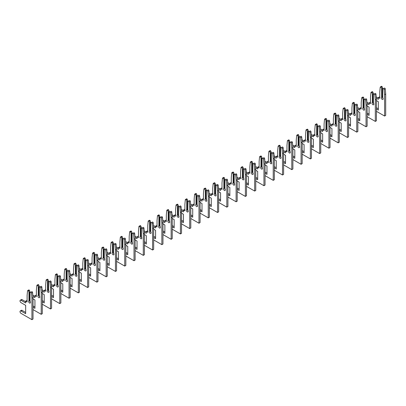 <?xml version="1.0" encoding="UTF-8"?>
<svg xmlns="http://www.w3.org/2000/svg" width="406" height="406" viewBox="0 0 406 406"><rect width="100%" height="100%" fill="white"/><g stroke="black" fill="none" stroke-linecap="round" stroke-linejoin="round"><path stroke-width="0.61" d="M376.418 111.325L384.604 116.05L384.604 94.618L384.162 89.482A0.655 0.381 -120 0 0 383.7 88.736A0.655 0.381 -120 0 0 383.371 88.706L382.741 89.071L382.741 97.765A1.314 0.756 60 0 1 382.848 99.45A1.314 0.756 60 0 1 381.533 98.694A1.314 0.756 60 0 1 381.533 97.181A1.314 0.756 60 0 1 381.645 97.135L382.041 97.004L382.041 88.665L381.011 87.341A0.655 0.381 -120 0 0 380.686 86.996A0.655 0.381 -120 0 0 380.356 86.965A0.655 0.381 -120 0 0 380.224 87.209L379.777 91.832L379.777 98.369L378.341 97.536L378.341 99.358L376.321 98.196M382.041 88.665L382.741 88.264L382.107 86.711A0.655 0.381 -120 0 0 381.777 86.366A0.655 0.381 -120 0 0 381.452 86.331L380.356 86.965M384.604 116.05L385.7 115.421L385.7 93.984L385.258 88.853A0.655 0.381 -120 0 0 384.797 88.107A0.655 0.381 -120 0 0 384.467 88.072L383.371 88.706M382.041 97.004L382.741 96.603M383.102 98.628A1.314 0.756 60 0 1 382.427 96.785M381.645 88.437L381.645 97.135M376.418 100.607L378.341 101.718L378.341 110.077L376.418 108.97M382.741 88.264L382.741 89.071M378.341 108.813L376.418 107.702M378.341 98.095L376.205 96.861M379.777 97.105L379.437 96.907L378.341 97.536M384.604 94.618L385.7 93.984M367.136 116.684L375.322 121.409L375.322 99.977L374.88 94.842A0.655 0.381 -120 0 0 374.418 94.096A0.655 0.381 -120 0 0 374.088 94.065L373.459 94.425L373.459 103.124A1.314 0.756 60 0 1 373.566 104.809A1.314 0.756 60 0 1 372.256 104.053A1.314 0.756 60 0 1 372.256 102.535A1.314 0.756 60 0 1 372.363 102.495L372.764 102.363L372.764 94.025L371.734 92.7A0.655 0.381 -120 0 0 371.404 92.355A0.655 0.381 -120 0 0 371.074 92.324A0.655 0.381 -120 0 0 370.942 92.568L370.495 97.191L370.495 103.728L369.059 102.896L369.059 104.718L367.039 103.55M372.764 94.025L373.459 93.624L372.825 92.071A0.655 0.381 -120 0 0 372.5 91.72A0.655 0.381 -120 0 0 372.17 91.69L371.074 92.324M375.322 121.409L376.418 120.78L376.418 99.343L375.976 94.207A0.655 0.381 -120 0 0 375.514 93.461A0.655 0.381 -120 0 0 375.185 93.431L374.088 94.065M372.764 102.363L373.459 101.962M373.819 103.987A1.314 0.756 60 0 1 373.144 102.145M372.363 93.796L372.363 102.495M367.136 105.966L369.059 107.077L369.059 115.436L367.136 114.325M373.459 93.624L373.459 94.425M369.059 114.172L367.136 113.061M369.059 103.454L366.922 102.221M370.495 102.464L370.155 102.266L369.059 102.896M375.322 99.977L376.418 99.343M357.859 122.044L366.045 126.768L366.045 105.337L365.598 100.201A0.655 0.381 -120 0 0 365.136 99.455A0.655 0.381 -120 0 0 364.811 99.419L364.177 99.785L364.177 108.483A1.314 0.756 60 0 1 364.289 110.168A1.314 0.756 60 0 1 362.974 109.412A1.314 0.756 60 0 1 362.974 107.894A1.314 0.756 60 0 1 363.081 107.849L363.482 107.722L363.482 99.384L362.451 98.059A0.655 0.381 -120 0 0 362.122 97.714A0.655 0.381 -120 0 0 361.792 97.679A0.655 0.381 -120 0 0 361.66 97.927L361.218 102.551L361.218 109.087L359.777 108.255L359.777 110.077L357.757 108.909M363.482 99.384L364.177 98.983L363.548 97.425A0.655 0.381 -120 0 0 363.218 97.08A0.655 0.381 -120 0 0 362.888 97.049L361.792 97.679M366.045 126.768L367.136 126.134L367.136 104.702L366.694 99.566A0.655 0.381 -120 0 0 366.232 98.82A0.655 0.381 -120 0 0 365.902 98.79L364.811 99.419M363.482 107.722L364.177 107.321M364.537 109.341A1.314 0.756 60 0 1 363.862 107.504M363.081 99.155L363.081 107.849M357.859 111.325L359.777 112.437L359.777 120.795L357.859 119.684M364.177 98.983L364.177 99.785M359.777 119.531L357.859 118.42M359.777 108.813L357.64 107.58M361.218 107.823L360.873 107.62L359.777 108.255M366.045 105.337L367.136 104.702M348.576 127.403L356.762 132.128L356.762 110.691L356.316 105.56A0.655 0.381 -120 0 0 355.854 104.814A0.655 0.381 -120 0 0 355.529 104.778L354.895 105.144L354.895 113.842A1.314 0.756 60 0 1 355.006 115.527A1.314 0.756 60 0 1 353.692 114.771A1.314 0.756 60 0 1 353.692 113.254A1.314 0.756 60 0 1 353.804 113.208L354.199 113.081L354.199 104.743L353.169 103.418A0.655 0.381 -120 0 0 352.839 103.073A0.655 0.381 -120 0 0 352.515 103.038A0.655 0.381 -120 0 0 352.378 103.286L351.936 107.905L351.936 114.446L350.495 113.614L350.495 115.436L348.475 114.269M354.199 104.743L354.895 104.342L354.265 102.784A0.655 0.381 -120 0 0 353.936 102.439A0.655 0.381 -120 0 0 353.611 102.408L352.515 103.038M356.762 132.128L357.859 131.493L357.859 110.062L357.412 104.926A0.655 0.381 -120 0 0 356.95 104.18A0.655 0.381 -120 0 0 356.625 104.149L355.529 104.778M354.199 113.081L354.895 112.68M355.26 114.7A1.314 0.756 60 0 1 354.585 112.858M353.804 104.509L353.804 113.208M348.576 116.684L350.495 117.791L350.495 126.154L348.576 125.043M354.895 104.342L354.895 105.144M350.495 124.886L348.576 123.779M350.495 114.172L348.363 112.939M351.936 113.178L351.591 112.98L350.495 113.614M356.762 110.691L357.859 110.062M339.294 132.757L347.48 137.487L347.48 116.05L347.039 110.914A0.655 0.381 -120 0 0 346.577 110.168A0.655 0.381 -120 0 0 346.247 110.138L345.618 110.503L345.618 119.202A1.314 0.756 60 0 1 345.724 120.886A1.314 0.756 60 0 1 344.41 120.125A1.314 0.756 60 0 1 344.41 118.613A1.314 0.756 60 0 1 344.521 118.567L344.917 118.44L344.917 110.102L343.887 108.778A0.655 0.381 -120 0 0 343.562 108.427A0.655 0.381 -120 0 0 343.232 108.397A0.655 0.381 -120 0 0 343.1 108.641L342.654 113.264L342.654 119.8L341.218 118.973L341.218 120.795L339.198 119.628M344.917 110.102L345.618 109.701L344.983 108.143A0.655 0.381 -120 0 0 344.653 107.798A0.655 0.381 -120 0 0 344.329 107.763L343.232 108.397M347.48 137.487L348.576 136.852L348.576 115.421L348.13 110.285A0.655 0.381 -120 0 0 347.668 109.539A0.655 0.381 -120 0 0 347.343 109.503L346.247 110.138M344.917 118.44L345.618 118.039M345.978 120.059A1.314 0.756 60 0 1 345.303 118.217M344.521 109.869L344.521 118.567M339.294 122.044L341.218 123.15L341.218 131.508L339.294 130.402M345.618 109.701L345.618 110.503M341.218 130.245L339.294 129.138M341.218 119.531L339.081 118.298M342.654 118.537L342.314 118.339L341.218 118.973M347.48 116.05L348.576 115.421M330.012 138.116L338.198 142.846L338.198 121.409L337.756 116.273A0.655 0.381 -120 0 0 337.295 115.527A0.655 0.381 -120 0 0 336.965 115.497L336.335 115.862L336.335 124.556A1.314 0.756 60 0 1 336.442 126.246A1.314 0.756 60 0 1 335.133 125.484A1.314 0.756 60 0 1 335.133 123.972A1.314 0.756 60 0 1 335.239 123.926L335.64 123.8L335.64 115.461L334.61 114.137A0.655 0.381 -120 0 0 334.28 113.787A0.655 0.381 -120 0 0 333.95 113.756A0.655 0.381 -120 0 0 333.818 114L333.372 118.623L333.372 125.16L331.935 124.332L331.935 126.154L329.916 124.987M335.64 115.461L336.335 115.055L335.701 113.502A0.655 0.381 -120 0 0 335.376 113.157A0.655 0.381 -120 0 0 335.046 113.122L333.95 113.756M338.198 142.846L339.294 142.212L339.294 120.78L338.853 115.644A0.655 0.381 -120 0 0 338.391 114.898A0.655 0.381 -120 0 0 338.061 114.862L336.965 115.497M335.64 123.8L336.335 123.394M336.696 125.418A1.314 0.756 60 0 1 336.021 123.576M335.239 115.228L335.239 123.926M330.012 127.403L331.935 128.509L331.935 136.868L330.012 135.761M336.335 115.055L336.335 115.862M331.935 135.604L330.012 134.498M331.935 124.886L329.799 123.652M333.372 123.896L333.032 123.698L331.935 124.332M338.198 121.409L339.294 120.78M320.735 143.475L328.921 148.2L328.921 126.768L328.474 121.633A0.655 0.381 -120 0 0 328.012 120.886A0.655 0.381 -120 0 0 327.688 120.856L327.053 121.221L327.053 129.915A1.314 0.756 60 0 1 327.16 131.6A1.314 0.756 60 0 1 325.851 130.844A1.314 0.756 60 0 1 325.851 129.331A1.314 0.756 60 0 1 325.957 129.286L326.358 129.154L326.358 120.815L325.328 119.491A0.655 0.381 -120 0 0 324.998 119.146A0.655 0.381 -120 0 0 324.668 119.115A0.655 0.381 -120 0 0 324.536 119.359L324.095 123.982L324.095 130.519L322.653 129.687L322.653 131.508L320.633 130.346M326.358 120.815L327.053 120.415L326.424 118.862A0.655 0.381 -120 0 0 326.094 118.516A0.655 0.381 -120 0 0 325.764 118.481L324.668 119.115M328.921 148.2L330.012 147.571L330.012 126.134L329.57 121.003A0.655 0.381 -120 0 0 329.109 120.257A0.655 0.381 -120 0 0 328.779 120.222L327.688 120.856M326.358 129.154L327.053 128.753M327.414 130.778A1.314 0.756 60 0 1 326.739 128.935M325.957 120.587L325.957 129.286M320.735 132.757L322.653 133.868L322.653 142.227L320.735 141.121M327.053 120.415L327.053 121.221M322.653 140.963L320.735 139.852M322.653 130.245L320.517 129.012M324.095 129.255L323.749 129.057L322.653 129.687M328.921 126.768L330.012 126.134M311.453 148.835L319.639 153.559L319.639 132.128L319.192 126.992A0.655 0.381 -120 0 0 318.73 126.246A0.655 0.381 -120 0 0 318.405 126.215L317.771 126.576L317.771 135.274A1.314 0.756 60 0 1 317.883 136.959A1.314 0.756 60 0 1 316.568 136.203A1.314 0.756 60 0 1 316.568 134.685A1.314 0.756 60 0 1 316.675 134.645L317.076 134.513L317.076 126.175L316.046 124.85A0.655 0.381 -120 0 0 315.716 124.505A0.655 0.381 -120 0 0 315.391 124.475A0.655 0.381 -120 0 0 315.254 124.718L314.812 129.341L314.812 135.878L313.371 135.046L313.371 136.868L311.351 135.7M317.076 126.175L317.771 125.774L317.142 124.221A0.655 0.381 -120 0 0 316.812 123.871A0.655 0.381 -120 0 0 316.482 123.84L315.391 124.475M319.639 153.559L320.735 152.93L320.735 131.493L320.288 126.357A0.655 0.381 -120 0 0 319.827 125.611A0.655 0.381 -120 0 0 319.502 125.581L318.405 126.215M317.076 134.513L317.771 134.112M318.137 136.132A1.314 0.756 60 0 1 317.462 134.295M316.675 125.946L316.675 134.645M311.453 138.116L313.371 139.228L313.371 147.586L311.453 146.475M317.771 125.774L317.771 126.576M313.371 146.322L311.453 145.211M313.371 135.604L311.24 134.371M314.812 134.614L314.467 134.416L313.371 135.046M319.639 132.128L320.735 131.493M302.171 154.194L310.357 158.919L310.357 137.487L309.915 132.351A0.655 0.381 -120 0 0 309.453 131.605A0.655 0.381 -120 0 0 309.123 131.569L308.489 131.935L308.489 140.633A1.314 0.756 60 0 1 308.601 142.318A1.314 0.756 60 0 1 307.286 141.562A1.314 0.756 60 0 1 307.286 140.045A1.314 0.756 60 0 1 307.398 139.999L307.794 139.872L307.794 131.534L306.763 130.209A0.655 0.381 -120 0 0 306.439 129.864A0.655 0.381 -120 0 0 306.109 129.829A0.655 0.381 -120 0 0 305.977 130.077L305.53 134.701L305.53 141.237L304.094 140.405L304.094 142.227L302.069 141.06M307.794 131.534L308.489 131.133L307.86 129.575A0.655 0.381 -120 0 0 307.53 129.23A0.655 0.381 -120 0 0 307.205 129.199L306.109 129.829M310.357 158.919L311.453 158.284L311.453 136.852L311.006 131.717A0.655 0.381 -120 0 0 310.544 130.971A0.655 0.381 -120 0 0 310.22 130.94L309.123 131.569M307.794 139.872L308.489 139.471M308.854 141.491A1.314 0.756 60 0 1 308.179 139.649M307.398 131.305L307.398 139.999M302.171 143.475L304.094 144.587L304.094 152.945L302.171 151.834M308.489 131.133L308.489 131.935M304.094 151.682L302.171 150.57M304.094 140.963L301.957 139.73M305.53 139.974L305.185 139.771L304.094 140.405M310.357 137.487L311.453 136.852M292.888 159.553L301.074 164.278L301.074 142.841L300.633 137.71A0.655 0.381 -120 0 0 300.171 136.964A0.655 0.381 -120 0 0 299.841 136.929L299.212 137.294L299.212 145.993A1.314 0.756 60 0 1 299.318 147.677A1.314 0.756 60 0 1 298.009 146.921A1.314 0.756 60 0 1 298.009 145.404A1.314 0.756 60 0 1 298.116 145.358L298.517 145.231L298.517 136.893L297.481 135.568A0.655 0.381 -120 0 0 297.156 135.223A0.655 0.381 -120 0 0 296.827 135.188A0.655 0.381 -120 0 0 296.695 135.437L296.248 140.055L296.248 146.596L294.812 145.764L294.812 147.586L292.792 146.419M298.517 136.893L299.212 136.492L298.577 134.934A0.655 0.381 -120 0 0 298.253 134.589A0.655 0.381 -120 0 0 297.923 134.559L296.827 135.188M301.074 164.278L302.171 163.643L302.171 142.212L301.729 137.076A0.655 0.381 -120 0 0 301.267 136.33A0.655 0.381 -120 0 0 300.937 136.299L299.841 136.929M298.517 145.231L299.212 144.83M299.572 146.85A1.314 0.756 60 0 1 298.897 145.008M298.116 136.66L298.116 145.358M292.888 148.835L294.812 149.941L294.812 158.304L292.888 157.193M299.212 136.492L299.212 137.294M294.812 157.036L292.888 155.929M294.812 146.322L292.675 145.089M296.248 145.328L295.908 145.13L294.812 145.764M301.074 142.841L302.171 142.212M283.611 164.907L291.797 169.637L291.797 148.2L291.351 143.064A0.655 0.381 -120 0 0 290.889 142.318A0.655 0.381 -120 0 0 290.559 142.288L289.93 142.653L289.93 151.352A1.314 0.756 60 0 1 290.036 153.037A1.314 0.756 60 0 1 288.727 152.275A1.314 0.756 60 0 1 288.727 150.763A1.314 0.756 60 0 1 288.833 150.717L289.234 150.59L289.234 142.252L288.204 140.928A0.655 0.381 -120 0 0 287.874 140.577A0.655 0.381 -120 0 0 287.544 140.547A0.655 0.381 -120 0 0 287.412 140.791L286.971 145.414L286.971 151.951L285.53 151.123L285.53 152.945L283.51 151.778M289.234 142.252L289.93 141.851L289.295 140.293A0.655 0.381 -120 0 0 288.97 139.948A0.655 0.381 -120 0 0 288.641 139.913L287.544 140.547M291.797 169.637L292.888 169.003L292.888 147.571L292.447 142.435A0.655 0.381 -120 0 0 291.985 141.689A0.655 0.381 -120 0 0 291.655 141.653L290.559 142.288M289.234 150.59L289.93 150.19M290.29 152.209A1.314 0.756 60 0 1 289.615 150.367M288.833 142.019L288.833 150.717M283.611 154.194L285.53 155.3L285.53 163.659L283.611 162.552M289.93 141.851L289.93 142.653M285.53 162.395L283.611 161.289M285.53 151.682L283.393 150.448M286.971 150.687L286.626 150.489L285.53 151.123M291.797 148.2L292.888 147.571M274.329 170.266L282.515 174.991L282.515 153.559L282.068 148.423A0.655 0.381 -120 0 0 281.607 147.677A0.655 0.381 -120 0 0 281.282 147.647L280.647 148.012L280.647 156.706A1.314 0.756 60 0 1 280.759 158.396A1.314 0.756 60 0 1 279.445 157.635A1.314 0.756 60 0 1 279.445 156.122A1.314 0.756 60 0 1 279.551 156.077L279.952 155.95L279.952 147.611L278.922 146.287A0.655 0.381 -120 0 0 278.592 145.937A0.655 0.381 -120 0 0 278.267 145.906A0.655 0.381 -120 0 0 278.13 146.15L277.689 150.773L277.689 157.31L276.247 156.483L276.247 158.304L274.228 157.137M279.952 147.611L280.647 147.205L280.018 145.652A0.655 0.381 -120 0 0 279.688 145.307A0.655 0.381 -120 0 0 279.358 145.272L278.267 145.906M282.515 174.991L283.611 174.362L283.611 152.93L283.165 147.794A0.655 0.381 -120 0 0 282.703 147.048A0.655 0.381 -120 0 0 282.373 147.013L281.282 147.647M279.952 155.95L280.647 155.544M281.008 157.569A1.314 0.756 60 0 1 280.338 155.726M279.551 147.378L279.551 156.077M274.329 159.553L276.247 160.659L276.247 169.018L274.329 167.911M280.647 147.205L280.647 148.012M276.247 167.754L274.329 166.643M276.247 157.036L274.116 155.802M277.689 156.046L277.344 155.848L276.247 156.483M282.515 153.559L283.611 152.93M265.047 175.625L273.233 180.35L273.233 158.919L272.786 153.783A0.655 0.381 -120 0 0 272.33 153.037A0.655 0.381 -120 0 0 272 153.006L271.365 153.372L271.365 162.065A1.314 0.756 60 0 1 271.477 163.75A1.314 0.756 60 0 1 270.163 162.994A1.314 0.756 60 0 1 270.163 161.476A1.314 0.756 60 0 1 270.274 161.436L270.67 161.304L270.67 152.966L269.64 151.641A0.655 0.381 -120 0 0 269.31 151.296A0.655 0.381 -120 0 0 268.985 151.265A0.655 0.381 -120 0 0 268.853 151.509L268.407 156.132L268.407 162.669L266.97 161.837L266.97 163.659L264.945 162.491M270.67 152.966L271.365 152.565L270.736 151.012A0.655 0.381 -120 0 0 270.406 150.662A0.655 0.381 -120 0 0 270.081 150.631L268.985 151.265M273.233 180.35L274.329 179.721L274.329 158.284L273.883 153.153A0.655 0.381 -120 0 0 273.421 152.402A0.655 0.381 -120 0 0 273.096 152.372L272 153.006M270.67 161.304L271.365 160.903M271.731 162.928A1.314 0.756 60 0 1 271.056 161.086M270.274 152.737L270.274 161.436M265.047 164.907L266.97 166.018L266.97 174.377L265.047 173.266M271.365 152.565L271.365 153.372M266.97 173.113L265.047 172.002M266.97 162.395L264.834 161.162M268.407 161.405L268.062 161.207L266.97 161.837M273.233 158.919L274.329 158.284M255.765 180.985L263.951 185.709L263.951 164.278L263.509 159.142A0.655 0.381 -120 0 0 263.047 158.396A0.655 0.381 -120 0 0 262.718 158.36L262.088 158.726L262.088 167.424A1.314 0.756 60 0 1 262.195 169.109A1.314 0.756 60 0 1 260.88 168.353A1.314 0.756 60 0 1 260.88 166.836A1.314 0.756 60 0 1 260.992 166.795L261.388 166.663L261.388 158.325L260.358 157A0.655 0.381 -120 0 0 260.033 156.655A0.655 0.381 -120 0 0 259.703 156.62A0.655 0.381 -120 0 0 259.571 156.868L259.124 161.492L259.124 168.028L257.688 167.196L257.688 169.018L255.668 167.851M261.388 158.325L262.088 157.924L261.454 156.371A0.655 0.381 -120 0 0 261.129 156.021A0.655 0.381 -120 0 0 260.799 155.99L259.703 156.62M263.951 185.709L265.047 185.08L265.047 163.643L264.605 158.507A0.655 0.381 -120 0 0 264.144 157.761A0.655 0.381 -120 0 0 263.814 157.731L262.718 158.36M261.388 166.663L262.088 166.262M262.449 168.282A1.314 0.756 60 0 1 261.774 166.445M260.992 158.096L260.992 166.795M255.765 170.266L257.688 171.378L257.688 179.736L255.765 178.625M262.088 157.924L262.088 158.726M257.688 178.473L255.765 177.361M257.688 167.754L255.552 166.521M259.124 166.764L258.784 166.567L257.688 167.196M263.951 164.278L265.047 163.643M246.483 186.344L254.669 191.069L254.669 169.637L254.227 164.501A0.655 0.381 -120 0 0 253.765 163.755A0.655 0.381 -120 0 0 253.435 163.719L252.806 164.085L252.806 172.783A1.314 0.756 60 0 1 252.913 174.468A1.314 0.756 60 0 1 251.603 173.712A1.314 0.756 60 0 1 251.603 172.195A1.314 0.756 60 0 1 251.71 172.149L252.111 172.022L252.111 163.684L251.081 162.359A0.655 0.381 -120 0 0 250.751 162.014A0.655 0.381 -120 0 0 250.421 161.979A0.655 0.381 -120 0 0 250.289 162.227L249.847 166.851L249.847 173.387L248.406 172.555L248.406 174.377L246.386 173.21M252.111 163.684L252.806 163.283L252.172 161.725A0.655 0.381 -120 0 0 251.847 161.38A0.655 0.381 -120 0 0 251.517 161.349L250.421 161.979M254.669 191.069L255.765 190.434L255.765 169.003L255.323 163.867A0.655 0.381 -120 0 0 254.861 163.121A0.655 0.381 -120 0 0 254.532 163.09L253.435 163.719M252.111 172.022L252.806 171.621M253.166 173.641A1.314 0.756 60 0 1 252.491 171.799M251.71 163.456L251.71 172.149M246.483 175.625L248.406 176.737L248.406 185.095L246.483 183.984M252.806 163.283L252.806 164.085M248.406 183.832L246.483 182.72M248.406 173.113L246.269 171.88M249.847 172.124L249.502 171.921L248.406 172.555M254.669 169.637L255.765 169.003M237.205 191.703L245.391 196.428L245.391 174.991L244.945 169.86A0.655 0.381 -120 0 0 244.483 169.114A0.655 0.381 -120 0 0 244.158 169.079L243.524 169.444L243.524 178.143A1.314 0.756 60 0 1 243.636 179.828A1.314 0.756 60 0 1 242.321 179.071A1.314 0.756 60 0 1 242.321 177.554A1.314 0.756 60 0 1 242.428 177.508L242.829 177.381L242.829 169.043L241.798 167.719A0.655 0.381 -120 0 0 241.468 167.373A0.655 0.381 -120 0 0 241.144 167.338A0.655 0.381 -120 0 0 241.007 167.587L240.565 172.205L240.565 178.747L239.124 177.914L239.124 179.736L237.104 178.569M242.829 169.043L243.524 168.642L242.895 167.084A0.655 0.381 -120 0 0 242.565 166.739A0.655 0.381 -120 0 0 242.235 166.709L241.144 167.338M245.391 196.428L246.483 195.793L246.483 174.362L246.041 169.226A0.655 0.381 -120 0 0 245.579 168.48A0.655 0.381 -120 0 0 245.249 168.449L244.158 169.079M242.829 177.381L243.524 176.98M243.884 179A1.314 0.756 60 0 1 243.209 177.158M242.428 168.81L242.428 177.508M237.205 180.985L239.124 182.091L239.124 190.455L237.205 189.343M243.524 168.642L243.524 169.444M239.124 189.186L237.205 188.079M239.124 178.473L236.987 177.239M240.565 177.478L240.22 177.28L239.124 177.914M245.391 174.991L246.483 174.362M227.923 197.057L236.109 201.787L236.109 180.35L235.663 175.214A0.655 0.381 -120 0 0 235.201 174.468A0.655 0.381 -120 0 0 234.876 174.438L234.242 174.803L234.242 183.502A1.314 0.756 60 0 1 234.353 185.187A1.314 0.756 60 0 1 233.039 184.425A1.314 0.756 60 0 1 233.039 182.913A1.314 0.756 60 0 1 233.151 182.867L233.546 182.741L233.546 174.402L232.516 173.078A0.655 0.381 -120 0 0 232.186 172.728A0.655 0.381 -120 0 0 231.862 172.697A0.655 0.381 -120 0 0 231.724 172.941L231.283 177.564L231.283 184.101L229.847 183.273L229.847 185.095L227.822 183.928M233.546 174.402L234.242 173.996L233.612 172.443A0.655 0.381 -120 0 0 233.283 172.098A0.655 0.381 -120 0 0 232.958 172.063L231.862 172.697M236.109 201.787L237.205 201.153L237.205 179.721L236.759 174.585A0.655 0.381 -120 0 0 236.297 173.839A0.655 0.381 -120 0 0 235.972 173.804L234.876 174.438M233.546 182.741L234.242 182.34M234.607 184.36A1.314 0.756 60 0 1 233.932 182.517M233.151 174.169L233.151 182.867M227.923 186.344L229.847 187.45L229.847 195.809L227.923 194.702M234.242 173.996L234.242 174.803M229.847 194.545L227.923 193.439M229.847 183.832L227.71 182.599M231.283 182.837L230.938 182.639L229.847 183.273M236.109 180.35L237.205 179.721M218.641 202.416L226.827 207.141L226.827 185.709L226.386 180.574A0.655 0.381 -120 0 0 225.924 179.828A0.655 0.381 -120 0 0 225.594 179.797L224.965 180.162L224.965 188.856A1.314 0.756 60 0 1 225.071 190.546A1.314 0.756 60 0 1 223.757 189.785A1.314 0.756 60 0 1 223.757 188.272A1.314 0.756 60 0 1 223.868 188.227L224.264 188.1L224.264 179.756L223.234 178.432A0.655 0.381 -120 0 0 222.909 178.087A0.655 0.381 -120 0 0 222.579 178.056A0.655 0.381 -120 0 0 222.447 178.3L222.001 182.923L222.001 189.46L220.565 188.633L220.565 190.455L218.545 189.287M224.264 179.756L224.965 179.356L224.33 177.803A0.655 0.381 -120 0 0 224 177.458A0.655 0.381 -120 0 0 223.676 177.422L222.579 178.056M226.827 207.141L227.923 206.512L227.923 185.075L227.477 179.944A0.655 0.381 -120 0 0 227.02 179.198A0.655 0.381 -120 0 0 226.69 179.163L225.594 179.797M224.264 188.1L224.965 187.694M225.325 189.719A1.314 0.756 60 0 1 224.65 187.876M223.868 179.528L223.868 188.227M218.641 191.703L220.565 192.809L220.565 201.168L218.641 200.062M224.965 179.356L224.965 180.162M220.565 199.904L218.641 198.793M220.565 189.186L218.428 187.953M222.001 188.196L221.661 187.998L220.565 188.633M226.827 185.709L227.923 185.075M209.359 207.776L217.545 212.5L217.545 191.069L217.103 185.933A0.655 0.381 -120 0 0 216.642 185.187A0.655 0.381 -120 0 0 216.312 185.156L215.682 185.522L215.682 194.215A1.314 0.756 60 0 1 215.789 195.9A1.314 0.756 60 0 1 214.48 195.144A1.314 0.756 60 0 1 214.48 193.626A1.314 0.756 60 0 1 214.586 193.586L214.987 193.454L214.987 185.116L213.957 183.791A0.655 0.381 -120 0 0 213.627 183.446A0.655 0.381 -120 0 0 213.297 183.416A0.655 0.381 -120 0 0 213.165 183.659L212.719 188.282L212.719 194.819L211.282 193.987L211.282 195.809L209.263 194.641M214.987 185.116L215.682 184.715L215.048 183.162A0.655 0.381 -120 0 0 214.723 182.812A0.655 0.381 -120 0 0 214.393 182.781L213.297 183.416M217.545 212.5L218.641 211.871L218.641 190.434L218.2 185.303A0.655 0.381 -120 0 0 217.738 184.552A0.655 0.381 -120 0 0 217.408 184.522L216.312 185.156M214.987 193.454L215.682 193.053M216.043 195.078A1.314 0.756 60 0 1 215.368 193.236M214.586 184.887L214.586 193.586M209.359 197.057L211.282 198.169L211.282 206.527L209.359 205.416M215.682 184.715L215.682 185.522M211.282 205.263L209.359 204.152M211.282 194.545L209.146 193.312M212.719 193.555L212.379 193.357L211.282 193.987M217.545 191.069L218.641 190.434M200.082 213.135L208.268 217.86L208.268 196.428L207.821 191.292A0.655 0.381 -120 0 0 207.359 190.546A0.655 0.381 -120 0 0 207.035 190.51L206.4 190.876L206.4 199.574A1.314 0.756 60 0 1 206.507 201.259A1.314 0.756 60 0 1 205.197 200.503A1.314 0.756 60 0 1 205.197 198.986A1.314 0.756 60 0 1 205.304 198.94L205.705 198.813L205.705 190.475L204.675 189.15A0.655 0.381 -120 0 0 204.345 188.805A0.655 0.381 -120 0 0 204.015 188.77A0.655 0.381 -120 0 0 203.883 189.018L203.442 193.642L203.442 200.178L202 199.346L202 201.168L199.98 200.001M205.705 190.475L206.4 190.074L205.771 188.521A0.655 0.381 -120 0 0 205.441 188.171A0.655 0.381 -120 0 0 205.111 188.14L204.015 188.77M208.268 217.86L209.359 217.23L209.359 195.793L208.917 190.658A0.655 0.381 -120 0 0 208.456 189.912A0.655 0.381 -120 0 0 208.126 189.881L207.035 190.51M205.705 198.813L206.4 198.412M206.761 200.432A1.314 0.756 60 0 1 206.086 198.595M205.304 190.247L205.304 198.94M200.082 202.416L202 203.528L202 211.886L200.082 210.775M206.4 190.074L206.4 190.876M202 210.623L200.082 209.511M202 199.904L199.864 198.671M203.442 198.915L203.096 198.717L202 199.346M208.268 196.428L209.359 195.793M190.8 218.494L198.986 223.219L198.986 201.787L198.539 196.651A0.655 0.381 -120 0 0 198.077 195.905A0.655 0.381 -120 0 0 197.752 195.87L197.118 196.235L197.118 204.934A1.314 0.756 60 0 1 197.23 206.618A1.314 0.756 60 0 1 195.915 205.862A1.314 0.756 60 0 1 195.915 204.345A1.314 0.756 60 0 1 196.022 204.299L196.423 204.172L196.423 195.834L195.393 194.51A0.655 0.381 -120 0 0 195.063 194.164A0.655 0.381 -120 0 0 194.738 194.129A0.655 0.381 -120 0 0 194.601 194.378L194.159 199.001L194.159 205.537L192.718 204.705L192.718 206.527L190.698 205.36M196.423 195.834L197.118 195.433L196.489 193.875A0.655 0.381 -120 0 0 196.159 193.53A0.655 0.381 -120 0 0 195.829 193.5L194.738 194.129M198.986 223.219L200.082 222.584L200.082 201.153L199.635 196.017A0.655 0.381 -120 0 0 199.173 195.271A0.655 0.381 -120 0 0 198.849 195.24L197.752 195.87M196.423 204.172L197.118 203.771M197.483 205.791A1.314 0.756 60 0 1 196.808 203.949M196.022 195.606L196.022 204.299M190.8 207.776L192.718 208.887L192.718 217.246L190.8 216.134M197.118 195.433L197.118 196.235M192.718 215.982L190.8 214.87M192.718 205.263L190.587 204.03M194.159 204.269L193.814 204.071L192.718 204.705M198.986 201.787L200.082 201.153M181.518 223.853L189.703 228.578L189.703 207.141L189.262 202.01A0.655 0.381 -120 0 0 188.8 201.264A0.655 0.381 -120 0 0 188.47 201.229L187.841 201.594L187.841 210.293A1.314 0.756 60 0 1 187.948 211.978A1.314 0.756 60 0 1 186.633 211.221A1.314 0.756 60 0 1 186.633 209.704A1.314 0.756 60 0 1 186.745 209.658L187.141 209.532L187.141 201.193L186.11 199.869A0.655 0.381 -120 0 0 185.786 199.524A0.655 0.381 -120 0 0 185.456 199.488A0.655 0.381 -120 0 0 185.324 199.737L184.877 204.355L184.877 210.892L183.441 210.064L183.441 211.886L181.421 210.719M187.141 201.193L187.841 200.792L187.207 199.234A0.655 0.381 -120 0 0 186.877 198.889A0.655 0.381 -120 0 0 186.552 198.859L185.456 199.488M189.703 228.578L190.8 227.944L190.8 206.512L190.353 201.376A0.655 0.381 -120 0 0 189.891 200.63A0.655 0.381 -120 0 0 189.566 200.6L188.47 201.229M187.141 209.532L187.841 209.131M188.201 211.15A1.314 0.756 60 0 1 187.526 209.308M186.745 200.96L186.745 209.658M181.518 213.135L183.441 214.241L183.441 222.605L181.518 221.493M187.841 200.792L187.841 201.594M183.441 221.336L181.518 220.23M183.441 210.623L181.304 209.389M184.877 209.628L184.532 209.43L183.441 210.064M189.703 207.141L190.8 206.512M172.235 229.207L180.421 233.937L180.421 212.5L179.98 207.364A0.655 0.381 -120 0 0 179.518 206.618A0.655 0.381 -120 0 0 179.188 206.588L178.559 206.953L178.559 215.652A1.314 0.756 60 0 1 178.665 217.337A1.314 0.756 60 0 1 177.356 216.576A1.314 0.756 60 0 1 177.356 215.063A1.314 0.756 60 0 1 177.463 215.018L177.864 214.891L177.864 206.552L176.828 205.228A0.655 0.381 -120 0 0 176.503 204.878A0.655 0.381 -120 0 0 176.174 204.847A0.655 0.381 -120 0 0 176.042 205.091L175.595 209.714L175.595 216.251L174.159 215.424L174.159 217.246L172.139 216.078M177.864 206.552L178.559 206.146L177.924 204.594A0.655 0.381 -120 0 0 177.6 204.248A0.655 0.381 -120 0 0 177.27 204.213L176.174 204.847M180.421 233.937L181.518 233.303L181.518 211.871L181.076 206.735A0.655 0.381 -120 0 0 180.614 205.989A0.655 0.381 -120 0 0 180.284 205.954L179.188 206.588M177.864 214.891L178.559 214.49M178.919 216.51A1.314 0.756 60 0 1 178.244 214.667M177.463 206.319L177.463 215.018M172.235 218.494L174.159 219.6L174.159 227.959L172.235 226.852M178.559 206.146L178.559 206.953M174.159 226.695L172.235 225.589M174.159 215.977L172.022 214.749M175.595 214.987L175.255 214.789L174.159 215.424M180.421 212.5L181.518 211.871M162.958 234.566L171.144 239.291L171.144 217.86L170.698 212.724A0.655 0.381 -120 0 0 170.236 211.978A0.655 0.381 -120 0 0 169.906 211.947L169.277 212.313L169.277 221.006A1.314 0.756 60 0 1 169.383 222.696A1.314 0.756 60 0 1 168.074 221.935A1.314 0.756 60 0 1 168.074 220.422A1.314 0.756 60 0 1 168.18 220.377L168.581 220.25L168.581 211.907L167.551 210.582A0.655 0.381 -120 0 0 167.221 210.237A0.655 0.381 -120 0 0 166.891 210.206A0.655 0.381 -120 0 0 166.759 210.45L166.318 215.073L166.318 221.61L164.877 220.778L164.877 222.6L162.857 221.437M168.581 211.907L169.277 211.506L168.642 209.953A0.655 0.381 -120 0 0 168.317 209.608A0.655 0.381 -120 0 0 167.988 209.572L166.891 210.206M171.144 239.291L172.235 238.662L172.235 217.225L171.794 212.094A0.655 0.381 -120 0 0 171.332 211.348A0.655 0.381 -120 0 0 171.002 211.313L169.906 211.947M168.581 220.25L169.277 219.844M169.637 221.869A1.314 0.756 60 0 1 168.962 220.027M168.18 211.678L168.18 220.377M162.958 223.848L164.877 224.96L164.877 233.318L162.958 232.212M169.277 211.506L169.277 212.313M164.877 232.054L162.958 230.943M164.877 221.336L162.74 220.103M166.318 220.346L165.973 220.148L164.877 220.778M171.144 217.86L172.235 217.225M153.676 239.926L161.862 244.651L161.862 223.219L161.415 218.083A0.655 0.381 -120 0 0 160.954 217.337A0.655 0.381 -120 0 0 160.629 217.306L159.994 217.667L159.994 226.365A1.314 0.756 60 0 1 160.106 228.05A1.314 0.756 60 0 1 158.792 227.294A1.314 0.756 60 0 1 158.792 225.777A1.314 0.756 60 0 1 158.898 225.736L159.299 225.604L159.299 217.266L158.269 215.941A0.655 0.381 -120 0 0 157.939 215.596A0.655 0.381 -120 0 0 157.614 215.566A0.655 0.381 -120 0 0 157.477 215.809L157.036 220.433L157.036 226.969L155.594 226.137L155.594 227.959L153.575 226.792M159.299 217.266L159.994 216.865L159.365 215.312A0.655 0.381 -120 0 0 159.035 214.962A0.655 0.381 -120 0 0 158.705 214.931L157.614 215.566M161.862 244.651L162.958 244.021L162.958 222.584L162.512 217.449A0.655 0.381 -120 0 0 162.05 216.702A0.655 0.381 -120 0 0 161.72 216.672L160.629 217.306M159.299 225.604L159.994 225.203M160.355 227.228A1.314 0.756 60 0 1 159.685 225.386M158.898 217.037L158.898 225.736M153.676 229.207L155.594 230.319L155.594 238.677L153.676 237.566M159.994 216.865L159.994 217.667M155.594 237.414L153.676 236.302M155.594 226.695L153.463 225.462M157.036 225.706L156.691 225.508L155.594 226.137M161.862 223.219L162.958 222.584M144.394 245.285L152.58 250.01L152.58 228.578L152.138 223.442A0.655 0.381 -120 0 0 151.677 222.696A0.655 0.381 -120 0 0 151.347 222.661L150.712 223.026L150.712 231.724A1.314 0.756 60 0 1 150.824 233.409A1.314 0.756 60 0 1 149.51 232.653A1.314 0.756 60 0 1 149.51 231.136A1.314 0.756 60 0 1 149.621 231.09L150.017 230.963L150.017 222.625L148.987 221.3A0.655 0.381 -120 0 0 148.657 220.955A0.655 0.381 -120 0 0 148.332 220.92A0.655 0.381 -120 0 0 148.2 221.168L147.754 225.792L147.754 232.328L146.317 231.496L146.317 233.318L144.292 232.151M150.017 222.625L150.712 222.224L150.083 220.671A0.655 0.381 -120 0 0 149.753 220.321A0.655 0.381 -120 0 0 149.428 220.291L148.332 220.92M152.58 250.01L153.676 249.38L153.676 227.944L153.229 222.808A0.655 0.381 -120 0 0 152.768 222.062A0.655 0.381 -120 0 0 152.443 222.031L151.347 222.661M150.017 230.963L150.712 230.562M151.078 232.582A1.314 0.756 60 0 1 150.403 230.745M149.621 222.397L149.621 231.09M144.394 234.566L146.317 235.678L146.317 244.036L144.394 242.925M150.712 222.224L150.712 223.026M146.317 242.773L144.394 241.661M146.317 232.054L144.181 230.821M147.754 231.065L147.408 230.867L146.317 231.496M152.58 228.578L153.676 227.944M135.112 250.644L143.298 255.369L143.298 233.937L142.856 228.801A0.655 0.381 -120 0 0 142.394 228.055A0.655 0.381 -120 0 0 142.064 228.02L141.435 228.385L141.435 237.084A1.314 0.756 60 0 1 141.542 238.769A1.314 0.756 60 0 1 140.227 238.012A1.314 0.756 60 0 1 140.227 236.495A1.314 0.756 60 0 1 140.339 236.449L140.74 236.322L140.74 227.984L139.705 226.66A0.655 0.381 -120 0 0 139.38 226.315A0.655 0.381 -120 0 0 139.05 226.279A0.655 0.381 -120 0 0 138.918 226.528L138.471 231.151L138.471 237.688L137.035 236.855L137.035 238.677L135.015 237.51M140.74 227.984L141.435 227.583L140.801 226.025A0.655 0.381 -120 0 0 140.476 225.68A0.655 0.381 -120 0 0 140.146 225.65L139.05 226.279M143.298 255.369L144.394 254.735L144.394 233.303L143.952 228.167A0.655 0.381 -120 0 0 143.491 227.421A0.655 0.381 -120 0 0 143.161 227.39L142.064 228.02M140.74 236.322L141.435 235.922M141.795 237.941A1.314 0.756 60 0 1 141.121 236.099M140.339 227.756L140.339 236.449M135.112 239.926L137.035 241.037L137.035 249.396L135.112 248.284M141.435 227.583L141.435 228.385M137.035 248.127L135.112 247.021M137.035 237.414L134.899 236.18M138.471 236.419L138.131 236.221L137.035 236.855M143.298 233.937L144.394 233.303M125.835 256.003L134.016 260.728L134.016 239.291L133.574 234.16A0.655 0.381 -120 0 0 133.112 233.414A0.655 0.381 -120 0 0 132.782 233.379L132.153 233.744L132.153 242.443A1.314 0.756 60 0 1 132.26 244.128A1.314 0.756 60 0 1 130.95 243.372A1.314 0.756 60 0 1 130.95 241.854A1.314 0.756 60 0 1 131.057 241.809L131.458 241.682L131.458 233.343L130.427 232.019A0.655 0.381 -120 0 0 130.098 231.674A0.655 0.381 -120 0 0 129.768 231.638A0.655 0.381 -120 0 0 129.636 231.887L129.194 236.505L129.194 243.042L127.753 242.215L127.753 244.036L125.733 242.869M131.458 233.343L132.153 232.942L131.519 231.384A0.655 0.381 -120 0 0 131.194 231.039A0.655 0.381 -120 0 0 130.864 231.009L129.768 231.638M134.016 260.728L135.112 260.094L135.112 238.662L134.67 233.526A0.655 0.381 -120 0 0 134.208 232.78A0.655 0.381 -120 0 0 133.879 232.75L132.782 233.379M131.458 241.682L132.153 241.281M132.513 243.301A1.314 0.756 60 0 1 131.838 241.458M131.057 233.11L131.057 241.809M125.835 245.285L127.753 246.391L127.753 254.75L125.835 253.643M132.153 232.942L132.153 233.744M127.753 253.486L125.835 252.38M127.753 242.773L125.616 241.54M129.194 241.778L128.849 241.58L127.753 242.215M134.016 239.291L135.112 238.662M116.552 261.357L124.738 266.087L124.738 244.651L124.292 239.515A0.655 0.381 -120 0 0 123.83 238.769A0.655 0.381 -120 0 0 123.505 238.738L122.871 239.104L122.871 247.802A1.314 0.756 60 0 1 122.982 249.487A1.314 0.756 60 0 1 121.668 248.726A1.314 0.756 60 0 1 121.668 247.213A1.314 0.756 60 0 1 121.775 247.168L122.176 247.041L122.176 238.703L121.145 237.378A0.655 0.381 -120 0 0 120.815 237.028A0.655 0.381 -120 0 0 120.491 236.997A0.655 0.381 -120 0 0 120.354 237.241L119.912 241.864L119.912 248.401L118.471 247.574L118.471 249.396L116.451 248.228M122.176 238.703L122.871 238.297L122.242 236.744A0.655 0.381 -120 0 0 121.912 236.399A0.655 0.381 -120 0 0 121.582 236.363L120.491 236.997M124.738 266.087L125.835 265.453L125.835 244.021L125.388 238.885A0.655 0.381 -120 0 0 124.926 238.139A0.655 0.381 -120 0 0 124.596 238.104L123.505 238.738M122.176 247.041L122.871 246.635M123.231 248.66A1.314 0.756 60 0 1 122.561 246.818M121.775 238.469L121.775 247.168M116.552 250.644L118.471 251.75L118.471 260.109L116.552 259.003M122.871 238.297L122.871 239.104M118.471 258.845L116.552 257.739M118.471 248.127L116.334 246.894M119.912 247.137L119.567 246.939L118.471 247.574M124.738 244.651L125.835 244.021M107.27 266.717L115.456 271.441L115.456 250.01L115.01 244.874A0.655 0.381 -120 0 0 114.553 244.128A0.655 0.381 -120 0 0 114.223 244.097L113.589 244.463L113.589 253.156A1.314 0.756 60 0 1 113.7 254.846A1.314 0.756 60 0 1 112.386 254.085A1.314 0.756 60 0 1 112.386 252.573A1.314 0.756 60 0 1 112.498 252.527L112.893 252.4L112.893 244.057L111.863 242.732A0.655 0.381 -120 0 0 111.533 242.387A0.655 0.381 -120 0 0 111.208 242.357A0.655 0.381 -120 0 0 111.071 242.6L110.63 247.224L110.63 253.76L109.194 252.928L109.194 254.75L107.169 253.588M112.893 244.057L113.589 243.656L112.959 242.103A0.655 0.381 -120 0 0 112.629 241.758A0.655 0.381 -120 0 0 112.305 241.722L111.208 242.357M115.456 271.441L116.552 270.812L116.552 249.375L116.106 244.245A0.655 0.381 -120 0 0 115.644 243.498A0.655 0.381 -120 0 0 115.319 243.463L114.223 244.097M112.893 252.4L113.589 251.994M113.954 254.019A1.314 0.756 60 0 1 113.279 252.177M112.498 243.828L112.498 252.527M107.27 255.998L109.194 257.11L109.194 265.468L107.27 264.362M113.589 243.656L113.589 244.463M109.194 264.204L107.27 263.093M109.194 253.486L107.057 252.253M110.63 252.496L110.285 252.299L109.194 252.928M115.456 250.01L116.552 249.375M97.988 272.076L106.174 276.801L106.174 255.369L105.733 250.233A0.655 0.381 -120 0 0 105.271 249.487A0.655 0.381 -120 0 0 104.941 249.457L104.312 249.817L104.312 258.515A1.314 0.756 60 0 1 104.418 260.2A1.314 0.756 60 0 1 103.104 259.444A1.314 0.756 60 0 1 103.104 257.927A1.314 0.756 60 0 1 103.215 257.886L103.611 257.754L103.611 249.416L102.581 248.091A0.655 0.381 -120 0 0 102.256 247.746A0.655 0.381 -120 0 0 101.926 247.716A0.655 0.381 -120 0 0 101.794 247.959L101.348 252.583L101.348 259.119L99.912 258.287L99.912 260.109L97.892 258.942M103.611 249.416L104.312 249.015L103.677 247.462A0.655 0.381 -120 0 0 103.347 247.112A0.655 0.381 -120 0 0 103.022 247.081L101.926 247.716M106.174 276.801L107.27 276.171L107.27 254.735L106.824 249.599A0.655 0.381 -120 0 0 106.367 248.853A0.655 0.381 -120 0 0 106.037 248.822L104.941 249.457M103.611 257.754L104.312 257.353M104.672 259.378A1.314 0.756 60 0 1 103.997 257.536M103.215 249.188L103.215 257.886M97.988 261.357L99.912 262.469L99.912 270.827L97.988 269.716M104.312 249.015L104.312 249.817M99.912 269.564L97.988 268.452M99.912 258.845L97.775 257.612M101.348 257.856L101.008 257.658L99.912 258.287M106.174 255.369L107.27 254.735M88.706 277.435L96.892 282.16L96.892 260.728L96.45 255.592A0.655 0.381 -120 0 0 95.989 254.846A0.655 0.381 -120 0 0 95.659 254.811L95.029 255.176L95.029 263.875A1.314 0.756 60 0 1 95.136 265.56A1.314 0.756 60 0 1 93.827 264.803A1.314 0.756 60 0 1 93.827 263.286A1.314 0.756 60 0 1 93.933 263.24L94.334 263.113L94.334 254.775L93.304 253.451A0.655 0.381 -120 0 0 92.974 253.105A0.655 0.381 -120 0 0 92.644 253.07A0.655 0.381 -120 0 0 92.512 253.319L92.066 257.942L92.066 264.479L90.629 263.646L90.629 265.468L88.609 264.301M94.334 254.775L95.029 254.374L94.395 252.816A0.655 0.381 -120 0 0 94.07 252.471A0.655 0.381 -120 0 0 93.74 252.441L92.644 253.07M96.892 282.16L97.988 281.525L97.988 260.094L97.547 254.958A0.655 0.381 -120 0 0 97.085 254.212A0.655 0.381 -120 0 0 96.755 254.181L95.659 254.811M94.334 263.113L95.029 262.712M95.39 264.732A1.314 0.756 60 0 1 94.715 262.895M93.933 254.547L93.933 263.24M88.706 266.717L90.629 267.828L90.629 276.187L88.706 275.075M95.029 254.374L95.029 255.176M90.629 274.923L88.706 273.811M90.629 264.204L88.493 262.971M92.066 263.215L91.726 263.017L90.629 263.646M96.892 260.728L97.988 260.094M79.429 282.794L87.615 287.519L87.615 266.087L87.168 260.951A0.655 0.381 -120 0 0 86.706 260.205A0.655 0.381 -120 0 0 86.382 260.17L85.747 260.535L85.747 269.234A1.314 0.756 60 0 1 85.854 270.919A1.314 0.756 60 0 1 84.544 270.163A1.314 0.756 60 0 1 84.544 268.645A1.314 0.756 60 0 1 84.651 268.599L85.052 268.473L85.052 260.134L84.022 258.81A0.655 0.381 -120 0 0 83.692 258.465A0.655 0.381 -120 0 0 83.362 258.429A0.655 0.381 -120 0 0 83.23 258.678L82.788 263.296L82.788 269.838L81.347 269.005L81.347 270.827L79.327 269.66M85.052 260.134L85.747 259.733L85.118 258.175A0.655 0.381 -120 0 0 84.788 257.83A0.655 0.381 -120 0 0 84.458 257.8L83.362 258.429M87.615 287.519L88.706 286.885L88.706 265.453L88.264 260.317A0.655 0.381 -120 0 0 87.803 259.571A0.655 0.381 -120 0 0 87.473 259.541L86.382 260.17M85.052 268.473L85.747 268.072M86.108 270.091A1.314 0.756 60 0 1 85.433 268.249M84.651 259.906L84.651 268.599M79.429 272.076L81.347 273.187L81.347 281.546L79.429 280.434M85.747 259.733L85.747 260.535M81.347 280.277L79.429 279.171M81.347 269.564L79.211 268.33M82.788 268.569L82.443 268.371L81.347 269.005M87.615 266.087L88.706 265.453M70.147 288.148L78.333 292.878L78.333 271.441L77.886 266.311A0.655 0.381 -120 0 0 77.424 265.56A0.655 0.381 -120 0 0 77.099 265.529L76.465 265.894L76.465 274.593A1.314 0.756 60 0 1 76.577 276.278A1.314 0.756 60 0 1 75.262 275.522A1.314 0.756 60 0 1 75.262 274.004A1.314 0.756 60 0 1 75.374 273.959L75.77 273.832L75.77 265.494L74.74 264.169A0.655 0.381 -120 0 0 74.41 263.819A0.655 0.381 -120 0 0 74.085 263.788A0.655 0.381 -120 0 0 73.948 264.037L73.506 268.655L73.506 275.192L72.065 274.365L72.065 276.187L70.045 275.019M75.77 265.494L76.465 265.093L75.836 263.535A0.655 0.381 -120 0 0 75.506 263.19A0.655 0.381 -120 0 0 75.176 263.154L74.085 263.788M78.333 292.878L79.429 292.244L79.429 270.812L78.982 265.676A0.655 0.381 -120 0 0 78.52 264.93A0.655 0.381 -120 0 0 78.196 264.895L77.099 265.529M75.77 273.832L76.465 273.431M76.83 275.451A1.314 0.756 60 0 1 76.155 273.608M75.374 265.26L75.374 273.959M70.147 277.435L72.065 278.541L72.065 286.9L70.147 285.794M76.465 265.093L76.465 265.894M72.065 285.636L70.147 284.53M72.065 274.923L69.933 273.69M73.506 273.928L73.161 273.73L72.065 274.365M78.333 271.441L79.429 270.812M60.864 293.508L69.05 298.237L69.05 276.801L68.609 271.665A0.655 0.381 -120 0 0 68.147 270.919A0.655 0.381 -120 0 0 67.817 270.888L67.188 271.254L67.188 279.952A1.314 0.756 60 0 1 67.294 281.637A1.314 0.756 60 0 1 65.98 280.876A1.314 0.756 60 0 1 65.98 279.364A1.314 0.756 60 0 1 66.092 279.318L66.488 279.191L66.488 270.853L65.457 269.528A0.655 0.381 -120 0 0 65.133 269.178A0.655 0.381 -120 0 0 64.803 269.148A0.655 0.381 -120 0 0 64.671 269.391L64.224 274.014L64.224 280.551L62.788 279.724L62.788 281.546L60.768 280.379M66.488 270.853L67.188 270.447L66.554 268.894A0.655 0.381 -120 0 0 66.224 268.549A0.655 0.381 -120 0 0 65.899 268.513L64.803 269.148M69.05 298.237L70.147 297.603L70.147 276.171L69.7 271.035A0.655 0.381 -120 0 0 69.238 270.289A0.655 0.381 -120 0 0 68.913 270.254L67.817 270.888M66.488 279.191L67.188 278.785M67.548 280.81A1.314 0.756 60 0 1 66.873 278.968M66.092 270.619L66.092 279.318M60.864 282.794L62.788 283.901L62.788 292.259L60.864 291.153M67.188 270.447L67.188 271.254M62.788 290.995L60.864 289.889M62.788 280.277L60.651 279.044M64.224 279.287L63.879 279.089L62.788 279.724M69.05 276.801L70.147 276.171M51.582 298.867L59.768 303.592L59.768 282.16L59.327 277.024A0.655 0.381 -120 0 0 58.865 276.278A0.655 0.381 -120 0 0 58.535 276.247L57.906 276.613L57.906 285.306A1.314 0.756 60 0 1 58.012 286.996A1.314 0.756 60 0 1 56.703 286.235A1.314 0.756 60 0 1 56.703 284.723A1.314 0.756 60 0 1 56.81 284.677L57.21 284.545L57.21 276.207L56.175 274.882A0.655 0.381 -120 0 0 55.85 274.537A0.655 0.381 -120 0 0 55.52 274.507A0.655 0.381 -120 0 0 55.389 274.75L54.942 279.374L54.942 285.91L53.506 285.078L53.506 286.9L51.486 285.738M57.21 276.207L57.906 275.806L57.271 274.253A0.655 0.381 -120 0 0 56.947 273.908A0.655 0.381 -120 0 0 56.617 273.872L55.52 274.507M59.768 303.592L60.864 302.962L60.864 281.525L60.423 276.395A0.655 0.381 -120 0 0 59.961 275.649A0.655 0.381 -120 0 0 59.631 275.613L58.535 276.247M57.21 284.545L57.906 284.144M58.266 286.169A1.314 0.756 60 0 1 57.591 284.327M56.81 275.978L56.81 284.677M51.582 288.148L53.506 289.26L53.506 297.618L51.582 296.512M57.906 275.806L57.906 276.613M53.506 296.355L51.582 295.243M53.506 285.636L51.369 284.403M54.942 284.647L54.602 284.449L53.506 285.078M59.768 282.16L60.864 281.525M42.305 304.226L50.491 308.951L50.491 287.519L50.045 282.383A0.655 0.381 -120 0 0 49.583 281.637A0.655 0.381 -120 0 0 49.253 281.607L48.624 281.967L48.624 290.666A1.314 0.756 60 0 1 48.73 292.35A1.314 0.756 60 0 1 47.421 291.594A1.314 0.756 60 0 1 47.421 290.077A1.314 0.756 60 0 1 47.527 290.036L47.928 289.904L47.928 281.566L46.898 280.241A0.655 0.381 -120 0 0 46.568 279.896A0.655 0.381 -120 0 0 46.238 279.866A0.655 0.381 -120 0 0 46.106 280.11L45.665 284.733L45.665 291.269L44.224 290.437L44.224 292.259L42.204 291.092M47.928 281.566L48.624 281.165L47.994 279.612A0.655 0.381 -120 0 0 47.664 279.262A0.655 0.381 -120 0 0 47.335 279.232L46.238 279.866M50.491 308.951L51.582 308.321L51.582 286.885L51.141 281.749A0.655 0.381 -120 0 0 50.679 281.003A0.655 0.381 -120 0 0 50.349 280.972L49.253 281.607M47.928 289.904L48.624 289.503M48.984 291.528A1.314 0.756 60 0 1 48.309 289.686M47.527 281.338L47.527 290.036M42.305 293.508L44.224 294.619L44.224 302.977L42.305 301.866M48.624 281.165L48.624 281.967M44.224 301.714L42.305 300.602M44.224 290.995L42.087 289.762M45.665 290.006L45.32 289.808L44.224 290.437M50.491 287.519L51.582 286.885M33.023 309.585L41.209 314.31L41.209 292.878L40.762 287.742A0.655 0.381 -120 0 0 40.301 286.996A0.655 0.381 -120 0 0 39.976 286.961L39.341 287.326L39.341 296.025A1.314 0.756 60 0 1 39.453 297.71A1.314 0.756 60 0 1 38.139 296.953A1.314 0.756 60 0 1 38.139 295.436A1.314 0.756 60 0 1 38.245 295.39L38.646 295.263L38.646 286.925L37.616 285.601A0.655 0.381 -120 0 0 37.286 285.256A0.655 0.381 -120 0 0 36.961 285.22A0.655 0.381 -120 0 0 36.824 285.469L36.383 290.092L36.383 296.629L34.941 295.796L34.941 297.618L32.922 296.451M38.646 286.925L39.341 286.524L38.712 284.966A0.655 0.381 -120 0 0 38.382 284.621A0.655 0.381 -120 0 0 38.052 284.591L36.961 285.22M41.209 314.31L42.305 313.676L42.305 292.244L41.859 287.108A0.655 0.381 -120 0 0 41.397 286.362A0.655 0.381 -120 0 0 41.072 286.332L39.976 286.961M38.646 295.263L39.341 294.863M39.707 296.882A1.314 0.756 60 0 1 39.032 295.045M38.245 286.697L38.245 295.39M33.023 298.867L34.941 299.978L34.941 308.337L33.023 307.225M39.341 286.524L39.341 287.326M34.941 307.073L33.023 305.962M34.941 296.355L32.81 295.121M36.383 295.365L36.038 295.167L34.941 295.796M41.209 292.878L42.305 292.244M30.694 292.32L30.059 292.685L30.059 301.384A1.314 0.756 60 0 1 30.171 303.069A1.314 0.756 60 0 1 28.856 302.313A1.314 0.756 60 0 1 28.856 300.795A1.314 0.756 60 0 1 28.968 300.75L29.364 300.623L29.364 292.284L28.334 290.96A0.655 0.381 -120 0 0 28.009 290.615A0.655 0.381 -120 0 0 27.679 290.579A0.655 0.381 -120 0 0 27.547 290.828L27.1 295.446L27.1 301.988L25.664 301.156L25.664 302.977L21.021 300.298A1.441 0.832 -120 0 0 20.3 300.227A1.441 0.832 -120 0 0 20.077 301.384A1.441 0.832 -120 0 0 21.021 302.658L25.664 305.332L25.664 313.696L21.021 311.016A1.441 0.832 -120 0 0 20.3 310.945A1.441 0.832 -120 0 0 20.077 312.102A1.441 0.832 -120 0 0 21.021 313.371L31.927 319.669L31.927 298.232L31.485 293.102A0.655 0.381 -120 0 0 31.023 292.356A0.655 0.381 -120 0 0 30.694 292.32L31.79 291.691A0.655 0.381 -120 0 1 32.115 291.721A0.655 0.381 -120 0 1 32.576 292.467L33.023 297.603L33.023 319.035L31.927 319.669M29.364 292.284L30.059 291.884L29.43 290.326A0.655 0.381 -120 0 0 29.1 289.98A0.655 0.381 -120 0 0 28.775 289.95L27.679 290.579M29.364 300.623L30.059 300.222M30.425 302.242A1.314 0.756 60 0 1 29.75 300.399M28.968 292.056L28.968 300.75M30.059 291.884L30.059 292.685M25.664 312.427L22.117 310.382A1.441 0.832 -120 0 0 21.396 310.311L20.3 310.945M25.664 301.714L22.117 299.664A1.441 0.832 -120 0 0 21.396 299.592L20.3 300.227M27.1 300.719L26.755 300.521L25.664 301.156M31.927 298.232L33.023 297.603M381.011 87.341L382.107 86.711M384.162 89.482L385.258 88.853M371.734 92.7L372.825 92.071M374.88 94.842L375.976 94.207M362.451 98.059L363.548 97.425M365.598 100.201L366.694 99.566M353.169 103.418L354.265 102.784M356.316 105.56L357.412 104.926M343.887 108.778L344.983 108.143M347.039 110.914L348.13 110.285M334.61 114.137L335.701 113.502M337.756 116.273L338.853 115.644M325.328 119.491L326.424 118.862M328.474 121.633L329.57 121.003M316.046 124.85L317.142 124.221M319.192 126.992L320.288 126.357M306.763 130.209L307.86 129.575M309.915 132.351L311.006 131.717M297.481 135.568L298.577 134.934M300.633 137.71L301.729 137.076M288.204 140.928L289.295 140.293M291.351 143.064L292.447 142.435M278.922 146.287L280.018 145.652M282.068 148.423L283.165 147.794M269.64 151.641L270.736 151.012M272.786 153.783L273.883 153.153M260.358 157L261.454 156.371M263.509 159.142L264.605 158.507M251.081 162.359L252.172 161.725M254.227 164.501L255.323 163.867M241.798 167.719L242.895 167.084M244.945 169.86L246.041 169.226M232.516 173.078L233.612 172.443M235.663 175.214L236.759 174.585M223.234 178.432L224.33 177.803M226.386 180.574L227.477 179.944M213.957 183.791L215.048 183.162M217.103 185.933L218.2 185.303M204.675 189.15L205.771 188.521M207.821 191.292L208.917 190.658M195.393 194.51L196.489 193.875M198.539 196.651L199.635 196.017M186.11 199.869L187.207 199.234M189.262 202.01L190.353 201.376M176.828 205.228L177.924 204.594M179.98 207.364L181.076 206.735M167.551 210.582L168.642 209.953M170.698 212.724L171.794 212.094M158.269 215.941L159.365 215.312M161.415 218.083L162.512 217.449M148.987 221.3L150.083 220.671M152.138 223.442L153.229 222.808M139.705 226.66L140.801 226.025M142.856 228.801L143.952 228.167M130.427 232.019L131.519 231.384M133.574 234.16L134.67 233.526M121.145 237.378L122.242 236.744M124.292 239.515L125.388 238.885M111.863 242.732L112.959 242.103M115.01 244.874L116.106 244.245M102.581 248.091L103.677 247.462M105.733 250.233L106.824 249.599M93.304 253.451L94.395 252.816M96.45 255.592L97.547 254.958M84.022 258.81L85.118 258.175M87.168 260.951L88.264 260.317M74.74 264.169L75.836 263.535M77.886 266.311L78.982 265.676M65.457 269.528L66.554 268.894M68.609 271.665L69.7 271.035M56.175 274.882L57.271 274.253M59.327 277.024L60.423 276.395M46.898 280.241L47.994 279.612M50.045 282.383L51.141 281.749M37.616 285.601L38.712 284.966M40.762 287.742L41.859 287.108M28.334 290.96L29.43 290.326M31.485 293.102L32.576 292.467M21.021 300.298L22.117 299.664M21.021 311.016L22.117 310.382"/></g></svg>

